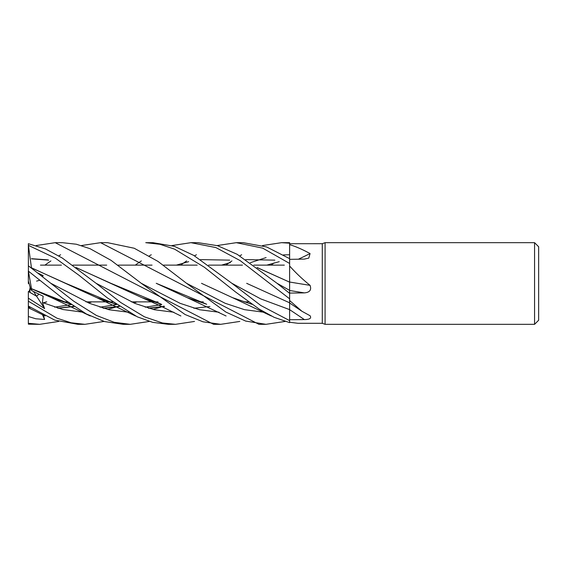 <?xml version="1.0" encoding="UTF-8"?>
<svg xmlns="http://www.w3.org/2000/svg" width="567" height="567" viewBox="0 0 567 567"><rect width="100%" height="100%" fill="white"/><g stroke="black" fill="none" stroke-linecap="round" stroke-linejoin="round"><path stroke-width="0.85" d="M246.673 283.33L289.624 302.821L289.624 320.596L289.602 308.689M289.609 302.622L289.624 298.823L289.624 300.538L301.92 311.262L310.064 315.734C311.694 318.236 309.788 319.519 304.337 319.59L289.624 319.717L289.624 320.61L260.806 305.493L231.832 283.266L193.772 255.426L174.395 246.333L152.934 242.676L145.762 242.676L152.934 242.676M289.624 293.089L304.337 292.884C309.788 292.437 311.694 289.928 310.064 285.343C302.58 279.333 295.768 272.89 289.624 266.001L289.624 242.683L281.558 242.676L289.624 243.2L289.602 258.644L289.624 243.222M171.936 245.561L190.944 242.676L215.914 247.581L240.188 260.629L289.624 298.809L289.624 293.337L277.008 283.273L289.602 290.354L289.624 293.749L289.602 290.162M289.595 287.263L289.595 285.725M289.595 284.407L289.624 266.001M289.595 283.968L289.624 280.204M534.568 324.324L534.568 242.676L538.65 246.758L538.65 320.242L534.568 324.324L325.089 324.324L322.283 323.303L297.994 323.303L289.624 322.247M322.283 323.303L322.283 243.697L325.089 242.676L534.568 242.676M289.624 243.704L322.283 243.697M289.624 244.639C295.768 246.503 302.58 249.48 310.064 253.562L308.781 258.105L304.337 259.105L289.624 259.353M325.089 324.324L325.089 242.676M248.445 301.871L244.129 301.871L248.445 301.871M203.284 301.871L198.946 301.871L203.284 301.871M158.002 301.871L153.756 301.871L158.002 301.871M153.43 301.871L131.381 301.871L153.43 301.871M112.663 301.871L108.389 301.871L112.663 301.871M108.056 301.871L86.028 301.871L108.056 301.871M67.487 301.871L63.15 301.871L67.487 301.871M40.448 265.129L61.434 265.129L40.448 265.129M72.831 265.129L106.716 265.129L72.831 265.129M118.007 265.129L152.062 265.129L118.007 265.129M163.211 265.129L197.224 265.129L163.211 265.129M208.585 265.129L242.435 265.129L208.585 265.129M253.803 265.129L284.336 265.129L253.803 265.129M30.498 272.791L31.107 273.273L30.498 272.791M29.98 286.519L30.568 288.78L29.98 286.519M104.094 321.439L84.915 324.324L71.173 322.786L56.991 318.215L28.35 301.19L28.35 298.143L44.602 308.604L36.607 296.257L38.917 294.181L36.607 296.257L29.98 292.459L29.98 287.908M304.337 319.59A689.33 456.343 -160 0 0 289.624 309.667L289.624 319.717M289.624 309.617L289.624 300.538M304.337 292.884A689.33 95.008 -165 0 1 289.624 290.495L289.624 293.182M289.624 282.026A689.685 95.058 -165 0 0 310.064 285.343M289.624 293.741L289.624 282.146M298.391 259.211A689.685 575.122 -152.3 0 0 310.064 253.562M58.741 321.439L39.733 324.324L28.35 323.296L28.35 291.438L36.607 296.257L33.538 291.523M29.98 288.638L29.009 291.856M44.602 308.604L42.412 302.53L43.163 296.229L31.851 290.673L30.568 288.773L28.35 280.913L28.35 283.535L29.009 283.075M145.762 242.676L159.958 244.285L174.572 249.147L204.425 267.284L235.659 292.062L259.176 309.093L274.144 317.329L289.624 322.63L289.602 309.61L260.721 298.894L231.839 283.266L260.721 298.894L289.602 309.61M100.579 242.676L107.574 242.676L134.202 248.24L157.987 261.401L186.5 283.273L225.134 303.274L244.455 309.66L263.775 312.226L244.455 309.66L225.134 303.274L186.5 283.273L225.95 312.105L245.695 321.078L265.98 324.324L258.956 324.324L100.579 242.676L81.393 245.561M44.906 265.129L48.018 262.925M48.301 262.727L50.917 260.912M58.741 255.866L60.634 254.76M190.944 242.676L198.11 242.676L217.615 245.709L237.155 254.299L277.008 283.266M39.591 324.324L28.414 324.182L28.35 323.296M55.212 242.676L62.313 242.676L76.368 244.228L90.033 248.686L111.061 260.338L141.218 283.273L180.115 303.338L199.563 309.731L219.018 312.24L199.563 309.731L180.115 303.338L141.218 283.273L185.069 314.515L202.951 321.794L220.691 324.324L213.603 324.324L55.212 242.676L36.139 245.561M217.126 245.561L236.311 242.676L243.307 242.676L266.61 246.95L289.624 258.658M236.311 242.676L262.705 248.148L289.624 263.457M84.915 324.324L78.147 324.324M28.35 306.052L54.715 320.107L77.913 324.324M175.536 324.324L168.335 324.324L152.743 322.361L137.292 316.833L107.447 297.98L78.749 275.087L55.431 258.191L28.414 245.376L28.35 243.697L45.523 248.963L62.313 258.049L96.05 283.266L120.721 302.502L144.479 316.847L162.445 322.977L175.536 324.324L194.516 321.439M130.091 324.324L123.181 324.324L104.484 321.553L86.297 313.941L62.661 298.341L28.414 271.154L28.35 245.305M149.355 321.439L130.282 324.324L114.215 322.297L96.447 315.472L73.802 301.254L28.35 265.76M201.512 283.323L232.477 297.64L251.876 304.281M28.35 283.535L29.016 283.096M285.137 321.439L265.98 324.324M30.483 308.795L28.414 306.223M58.117 308.257L74.185 306.506M88.53 302.934L91.918 301.871M257.071 267.504L289.595 282.132L289.624 290.368M180.675 265.129L183.743 262.925M184.027 262.727L186.614 260.912M194.516 255.866L196.423 254.76M57.657 308.122L74.029 306.4M88.367 302.87L91.578 301.871M176.365 265.129L188.676 261.671M200.555 259.601L229.699 260.14M257.319 267.688L289.595 282.139M71.322 306.86L73.568 306.088M28.35 316.506L35.792 318.767L44.602 319.476L43.319 315.096M31.49 268.106L28.414 245.376M31.497 267.808L96.702 297.64L116.079 304.281M148.717 308.257L164.565 306.506M271.04 265.129L274.152 262.925M31.468 267.893L65.63 283.287M65.673 283.302L114.704 303.784M148.27 308.122L164.395 306.4M266.788 265.129L279.248 261.671M42.504 276.59L43.163 275.668L37.911 273.003M50.796 283.266L89.721 303.423L109.176 309.773L128.638 312.24M153.055 309.412L160.929 307.116M161.73 306.853L163.941 306.088M250.323 262.691L266.093 257.588M283.486 254.902L289.602 254.746M239.798 321.439L220.691 324.324M206.211 304.025L156.23 283.302L187.131 297.647L206.686 304.273M31.468 258.835L48.705 260.147M76.304 267.688L110.87 283.309L161.049 304.082M96.057 283.266L134.953 303.423L154.401 309.738L173.849 312.24L154.401 309.738L134.953 303.423L96.057 283.266M31.497 258.687L47.933 259.884M76.056 267.504L141.863 297.647L161.333 304.281M193.886 308.257L209.918 306.506M31.504 288.716L70.01 303.912M103.038 308.122L119.212 306.4M133.642 302.87L136.775 301.871M221.527 265.129L230.386 262.556M245.724 259.601L274.86 260.147M31.851 290.673L28.414 271.154M42.412 302.53L62.831 309.511L83.257 312.24L62.831 309.511L42.412 302.53M107.695 309.412L115.675 307.123L107.695 309.412M116.49 306.853L118.751 306.088L116.49 306.853M225.864 265.129L229.004 262.925M229.295 262.727L231.953 260.912M239.798 255.866L241.648 254.76M262.493 245.561L281.558 242.676M31.497 288.752L51.434 297.64L70.903 304.273M103.477 308.257L119.375 306.506M133.798 302.934L137.115 301.871M43.212 302.87L46.409 301.871M289.624 298.809L289.595 302.013M135.3 265.129L138.383 262.925M138.681 262.719L141.332 260.912M149.355 255.866L151.261 254.76M43.368 302.934L46.735 301.871M42.071 276.242L43.163 275.668M28.35 280.913L28.35 270.962M39.853 280.19L36.607 281.126M44.602 319.476L42.397 314.607M289.624 302.998L301.92 311.262M130.275 324.324L123.181 324.324M232.477 297.64L271.274 315.982M251.578 304.075L250.175 303.699M28.414 307.768L45.119 315.975M71.378 304.599L54.63 307.172M96.702 297.64L135.527 315.982M161.772 304.592L145.166 307.179M187.131 297.647L226.084 315.975M161.042 304.075L160.128 303.82M141.863 297.647L158.71 305.11L180.887 315.975M116.54 304.592L99.99 307.179M51.434 297.64L90.295 315.982"/></g></svg>
